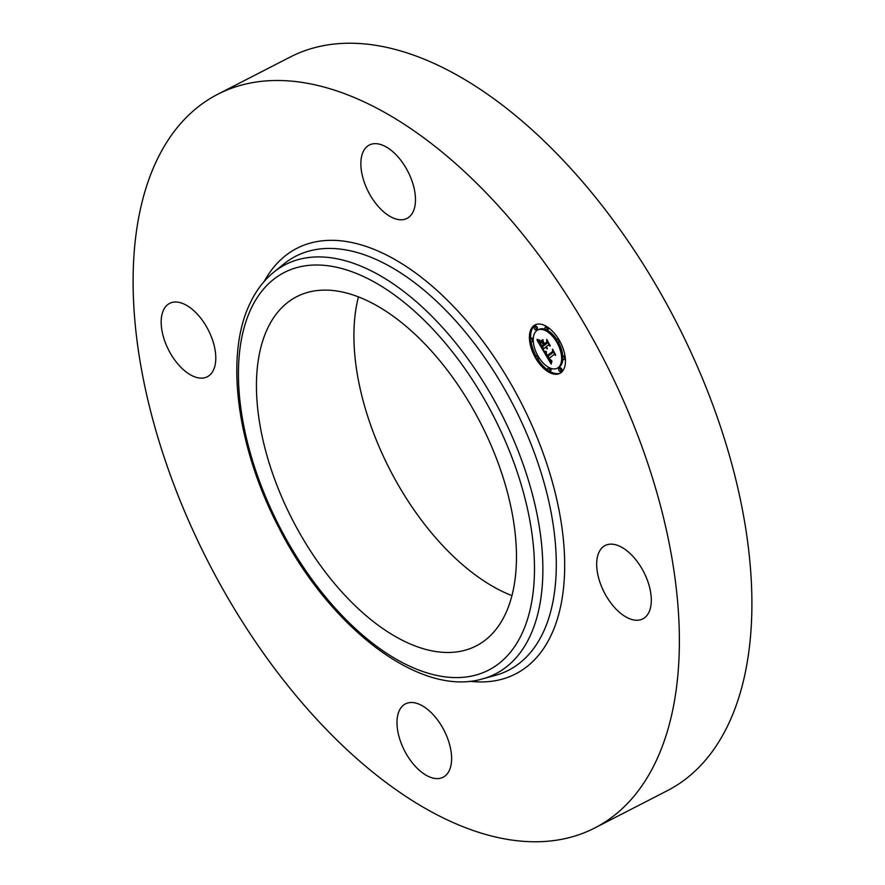 <?xml version="1.0" encoding="UTF-8"?>
<svg xmlns="http://www.w3.org/2000/svg" width="885" height="885" viewBox="0 0 885 885"><rect width="100%" height="100%" fill="white"/><g stroke="black" fill="none" stroke-linecap="round" stroke-linejoin="round"><path stroke-width="1.33" d="M377.099 205.11A41.241 22.225 62.8 0 1 369.322 145.029A41.241 22.225 62.8 0 1 399.235 158.315A41.241 22.225 62.8 0 1 407.023 218.396A41.241 22.225 62.8 0 1 377.099 205.11M217.732 94.286L290.258 57.016A412.443 222.212 62.8 0 1 635.928 252.833A412.443 222.212 62.8 0 1 728.466 724.118A412.443 222.212 62.8 0 1 667.268 790.714L594.742 827.984A412.443 222.212 62.8 0 1 249.072 632.167A412.443 222.212 62.8 0 1 156.534 160.882A412.443 222.212 62.8 0 1 217.732 94.286A412.443 222.212 62.8 0 1 563.402 290.092A412.443 222.212 62.8 0 1 655.94 761.388A412.443 222.212 62.8 0 1 594.742 827.984M511.939 595.627A196.326 105.769 62.8 0 1 358.436 296.884M267.602 328.379A196.326 105.769 62.8 0 1 296.729 296.674A196.326 105.769 62.8 0 1 461.273 389.887A196.326 105.769 62.8 0 1 505.313 614.223A196.326 105.769 62.8 0 1 476.185 645.917A196.326 105.769 62.8 0 1 311.642 552.705A196.326 105.769 62.8 0 1 267.602 328.379M213.451 370.096A41.241 22.225 62.8 0 1 207.333 376.756A41.241 22.225 62.8 0 1 172.763 357.175A41.241 22.225 62.8 0 1 163.515 310.049A41.241 22.225 62.8 0 1 169.632 303.389A41.241 22.225 62.8 0 1 204.203 322.97A41.241 22.225 62.8 0 1 213.451 370.096M435.376 717.16A41.241 22.225 62.8 0 1 443.153 777.24A41.241 22.225 62.8 0 1 413.24 763.954A41.241 22.225 62.8 0 1 405.452 703.863A41.241 22.225 62.8 0 1 435.376 717.16M599.023 552.174A41.241 22.225 62.8 0 1 605.141 545.514A41.241 22.225 62.8 0 1 639.711 565.095A41.241 22.225 62.8 0 1 648.959 612.221A41.241 22.225 62.8 0 1 642.842 618.88A41.241 22.225 62.8 0 1 608.272 599.3A41.241 22.225 62.8 0 1 599.023 552.174M561.19 372.519A27.225 14.669 62.8 0 1 559.873 373.37A27.225 14.669 62.8 0 1 535.071 357.142A27.225 14.669 62.8 0 1 533.677 325.791A27.225 14.669 62.8 0 1 534.994 324.95A27.225 14.669 62.8 0 1 559.796 341.179A27.225 14.669 62.8 0 1 561.19 372.519M535.624 324.651A27.225 14.669 -117.2 0 0 534.916 325.16A27.225 14.669 -117.2 0 0 530.723 338.712M531 341.234A27.225 14.669 -117.2 0 0 536.089 356.102M537.715 358.912A27.225 14.669 -117.2 0 0 548.003 370.218M549.552 371.224A27.225 14.669 -117.2 0 0 560.482 373.027M557.24 368.237A21.45 11.56 62.8 0 1 537.693 355.449A21.45 11.56 62.8 0 1 536.598 330.747A21.45 11.56 62.8 0 1 537.637 330.083A21.45 11.56 62.8 0 1 557.174 342.871A21.45 11.56 62.8 0 1 558.28 367.563A21.45 11.56 62.8 0 1 557.24 368.237L558.479 367.596A21.45 11.56 -117.2 0 0 559.508 366.932A21.45 11.56 -117.2 0 0 562.86 358.757M562.838 356.566A21.45 11.56 -117.2 0 0 558.501 342.406M556.864 339.663A21.45 11.56 -117.2 0 0 546.853 330.016A1.648 0.885 62.8 0 1 545.359 329.032A1.648 0.885 62.8 0 1 545.271 327.14A1.648 0.885 62.8 0 1 545.348 327.085A1.648 0.885 62.8 0 1 546.853 328.07A1.648 0.885 62.8 0 1 546.941 329.972A1.648 0.885 62.8 0 1 546.853 330.016L548.092 329.386A1.648 0.885 -117.2 0 0 548.169 329.331A1.648 0.885 -117.2 0 0 548.114 327.472M545.658 329.485A21.45 11.56 -117.2 0 0 538.865 329.452L537.637 330.083M537.04 329.143A1.648 0.885 -117.2 0 0 537.129 329.109A1.648 0.885 -117.2 0 0 537.206 329.054A1.648 0.885 -117.2 0 0 537.129 327.151A1.648 0.885 -117.2 0 0 535.624 326.167A1.648 0.885 -117.2 0 0 535.536 326.222L534.474 326.775M533.257 338.922A1.648 0.885 -117.2 0 0 531.863 338.125A1.648 0.885 -117.2 0 0 531.774 338.181M561.632 370.915A1.648 0.885 -117.2 0 0 561.721 370.87A1.648 0.885 -117.2 0 0 561.809 370.826A1.648 0.885 -117.2 0 0 561.721 368.923A1.648 0.885 -117.2 0 0 560.216 367.939A1.648 0.885 -117.2 0 0 560.139 367.994L559.066 368.536M550.669 370.638A1.648 0.885 -117.2 0 0 550.758 370.594A1.648 0.885 -117.2 0 0 550.835 370.549A1.648 0.885 -117.2 0 0 550.448 368.193M548.014 368.293A1.648 0.885 62.8 0 1 549.519 369.277A1.648 0.885 62.8 0 1 549.607 371.18A1.648 0.885 62.8 0 1 549.519 371.235A1.648 0.885 62.8 0 1 548.014 370.251A1.648 0.885 62.8 0 1 547.937 368.348A1.648 0.885 62.8 0 1 548.014 368.293L549.253 367.662A1.648 0.885 -117.2 0 0 549.176 367.717M565.117 356.445A1.648 0.885 -117.2 0 0 563.977 355.98A1.648 0.885 -117.2 0 0 563.9 356.035M543.943 351.92L546.366 352.175L546.089 354.011L547.384 356.611L552.981 352.363L552.826 350.714L555.57 355.383L554.132 354.431L549.065 358.447L551.632 360.781L550.47 360.693L548.689 358.746L550.503 361.368L551.908 361.379L551.2 364.111L543.943 351.92M543.888 351.013L546.355 351.622L543.888 351.013M546.288 353.115L547.384 355.582L552.517 351.533L552.517 349.155L555.581 354.708L552.705 349.818L552.738 351.81L547.428 356.013L546.288 353.115M543.39 350.98L537.151 340.382L539.662 340.847L539.596 343.059L541.797 347.219L544.187 345.327L543.821 344.708L541.72 346.378L539.728 341.721L541.697 346.013L543.667 344.453L540.934 341.964L543.069 340.271L543.235 342.65L544.607 344.995L547.173 342.96L547.074 341.123L550.016 346.135L548.379 344.995L546.189 346.732L547.306 348.159L545.813 347.031L547.295 348.823L545.392 347.374L543.235 349.077L543.39 350.98M537.007 339.353L539.706 340.227L537.007 339.353M540.68 341.068L542.947 339.619M543.29 341.676L544.518 343.778L546.698 342.052L546.753 339.375L550.249 345.648L546.952 340.05L546.908 342.252L544.54 344.143L543.29 341.676M547.981 342.672L544.607 344.995M543.091 340.592L542.173 341.322L543.18 341.853M544.231 344.353L541.697 346.013M545.37 344.608L541.797 347.219M539.031 340.836L539.518 341.654M542.56 346.831L543.678 348.723M548.379 344.995L549.12 344.619M547.173 342.96L547.926 342.572M540.934 341.964L542.173 341.322M544.187 345.327L545.426 344.696M545.735 352.208L546.156 352.916M548.136 356.235L549.319 358.237M551.322 361.6L551.698 362.219M553.667 352.141L547.384 356.611M550.791 360.859L551.344 360.571M550.901 360.892L551.643 360.516M551.023 360.903L551.676 360.571M551.134 360.914L551.709 360.615M554.132 354.431L554.806 354.077M552.981 352.363L553.601 352.042M545.204 351.622L545.779 351.323M545.459 351.633L546.056 351.323M539.031 340.271L539.651 339.962M552.727 351.699L547.384 355.582M546.919 342.229L544.518 343.778M536.188 356.002A1.648 0.885 62.8 0 1 536.266 355.947A1.648 0.885 62.8 0 1 537.77 356.932A1.648 0.885 62.8 0 1 537.859 358.834A1.648 0.885 62.8 0 1 537.781 358.879A1.648 0.885 62.8 0 1 536.277 357.905A1.648 0.885 62.8 0 1 536.188 356.002M534.308 326.853A1.648 0.885 62.8 0 1 534.385 326.808A1.648 0.885 62.8 0 1 535.89 327.793A1.648 0.885 62.8 0 1 535.967 329.685A1.648 0.885 62.8 0 1 535.89 329.74A1.648 0.885 62.8 0 1 534.385 328.755A1.648 0.885 62.8 0 1 534.308 326.853M530.546 338.811A1.648 0.885 62.8 0 1 530.624 338.767A1.648 0.885 62.8 0 1 532.128 339.751A1.648 0.885 62.8 0 1 532.206 341.643A1.648 0.885 62.8 0 1 532.128 341.698A1.648 0.885 62.8 0 1 530.624 340.714A1.648 0.885 62.8 0 1 530.546 338.811M557.019 339.486A1.648 0.885 62.8 0 1 557.096 339.431A1.648 0.885 62.8 0 1 558.601 340.415A1.648 0.885 62.8 0 1 558.678 342.318A1.648 0.885 62.8 0 1 558.601 342.362A1.648 0.885 62.8 0 1 557.096 341.389A1.648 0.885 62.8 0 1 557.019 339.486M560.57 371.457A1.648 0.885 62.8 0 1 560.493 371.512A1.648 0.885 62.8 0 1 558.988 370.527A1.648 0.885 62.8 0 1 558.9 368.625A1.648 0.885 62.8 0 1 558.977 368.58A1.648 0.885 62.8 0 1 560.482 369.565A1.648 0.885 62.8 0 1 560.57 371.457L561.809 370.826M564.331 359.498A1.648 0.885 62.8 0 1 564.254 359.553A1.648 0.885 62.8 0 1 562.749 358.569A1.648 0.885 62.8 0 1 562.661 356.666A1.648 0.885 62.8 0 1 562.738 356.622A1.648 0.885 62.8 0 1 564.243 357.606A1.648 0.885 62.8 0 1 564.331 359.498M521.785 634.025A223.529 120.426 62.8 0 1 326.476 598.094A223.529 120.426 62.8 0 1 251.13 308.566A223.529 120.426 62.8 0 1 446.438 344.497A223.529 120.426 62.8 0 1 521.785 634.025M273.653 272.292A230.023 123.933 62.8 0 1 471.019 363.248A230.023 123.933 62.8 0 1 529.805 636.658A230.023 123.933 62.8 0 1 482.579 678.872L495.279 675.399A232.755 125.404 62.8 0 0 543.069 632.675A232.755 125.404 62.8 0 0 483.586 356.024A232.755 125.404 62.8 0 0 283.875 263.995L273.653 272.292C263.94 280.235 256.097 290.545 250.112 303.212C224.569 355.394 236.793 446.814 278.388 526.752C328.866 627.222 420.032 697.734 482.579 678.872M264.217 281.408A239.26 128.9 62.8 0 1 473.464 329.098A239.26 128.9 62.8 0 1 551.09 635.308A239.26 128.9 62.8 0 1 469.669 681.24M535.967 329.685L537.206 329.054M536.266 355.947L537.505 355.316M537.781 358.879L539.009 358.248M534.385 326.808L535.624 326.167M535.89 329.74L537.129 329.109M530.624 338.767L531.863 338.125M532.128 341.698L533.367 341.057M557.096 339.431L558.335 338.8M558.601 342.362L559.84 341.732M545.348 327.085L546.587 326.443M560.493 371.512L561.721 370.87M558.977 368.58L560.216 367.939M549.519 371.235L550.758 370.594M564.254 359.553L565.482 358.923M562.738 356.622L563.977 355.98"/></g></svg>

